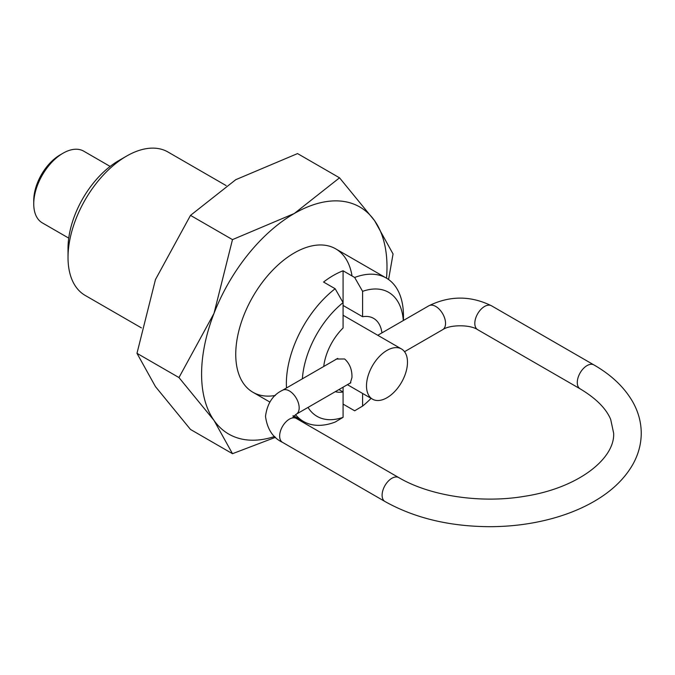<?xml version="1.0" encoding="UTF-8"?>
<svg xmlns="http://www.w3.org/2000/svg" width="675" height="675" viewBox="0 0 675 675"><rect width="100%" height="100%" fill="white"/><g stroke="black" fill="none" stroke-linecap="round" stroke-linejoin="round"><path stroke-width="1.01" d="M68.023 248.366A71.592 41.335 -60 0 1 118.648 160.675L126.562 156.102A82.797 47.807 120 0 0 68.023 257.512L68.023 248.366M226.142 185.591L167.965 152.002A82.797 47.807 120 0 0 126.562 156.102M343.077 387.18L343.077 391.964L338.934 389.576M293.887 415.918L303.514 421.478A82.797 47.807 -60 0 0 335.154 422.061L343.077 417.336L343.077 391.964A41.538 23.979 -60 0 1 335.298 391.677M403.464 320.448L403.464 315.968A82.797 47.807 -60 0 0 386.319 278.066A82.797 47.807 -60 0 0 354.67 277.476L362.593 291.347L362.593 316.718L343.077 305.454M362.593 393.441L362.593 406.072A71.592 41.335 120 0 0 371.081 398.343M362.593 406.072L354.67 410.797L343.077 404.106M303.514 421.478A82.797 47.807 -60 0 1 295.566 414.636M286.495 387.982A82.797 47.807 -60 0 1 286.369 383.569A82.797 47.807 -60 0 1 335.154 288.74L323.561 282.049A82.797 47.807 -60 0 1 343.077 270.785L354.67 277.476M308.028 407.422A71.592 41.335 120 0 0 343.077 417.336M68.023 257.512A82.797 47.807 120 0 0 85.168 295.414L141.421 327.89M343.077 270.785L343.077 302.619L335.154 288.74M323.747 366.474A41.538 23.979 -60 0 1 343.077 327.991L343.077 302.619A71.592 41.335 120 0 0 302.375 378.81M403.304 320.541A71.592 41.335 120 0 0 362.593 291.347M362.593 316.718A41.538 23.979 -60 0 1 373.604 318.372A41.538 23.979 -60 0 1 381.932 332.885M110.135 166.421L83.725 151.166A41.403 23.903 120 0 0 63.02 153.217L60.1 154.912A37.26 21.516 -60 0 0 33.75 200.543L33.75 203.926A41.403 23.903 120 0 0 42.322 222.877L68.74 238.123M366.5 385.889A28.983 16.732 120 0 0 372.499 399.161A28.983 16.732 120 0 0 394.833 391.399A28.983 16.732 120 0 0 407.481 362.23A28.983 16.732 120 0 0 401.482 348.967A28.983 16.732 120 0 0 379.148 356.729A28.983 16.732 120 0 0 366.5 385.889M335.112 359.91L336.352 359.032L344.63 358.973C349.734 363.597 352.173 369.773 351.962 377.502L350.291 383.172L349.608 383.408M63.02 153.217A41.403 23.903 120 0 0 33.75 203.926M352.021 275.94A82.797 47.807 120 0 0 294.292 252.939A82.797 47.807 120 0 0 235.744 354.341A82.797 47.807 120 0 0 275.383 395.44M388.581 279.526L393.052 253.96L374.574 220.666L339.533 177.82L294.292 213.502L232.487 239.617L214.009 313.369L178.968 377.561L214.009 420.415L232.487 453.701L275.501 437.299M386.513 278.176A131.102 75.693 120 0 0 386.994 267.022A131.102 75.693 120 0 0 374.574 220.666A131.102 75.693 120 0 0 294.292 213.502A131.102 75.693 120 0 0 214.009 313.369A131.102 75.693 120 0 0 201.589 374.06A131.102 75.693 120 0 0 214.009 420.415A131.102 75.693 120 0 0 274.641 436.497M232.487 453.701L190.502 429.46L155.461 386.615L136.983 353.32L155.461 279.568L190.502 215.376L235.744 179.693L297.54 153.579L339.533 177.82M302.822 422.204A131.102 75.693 120 0 0 303.716 421.588M302.965 422.288L303.893 421.689M190.502 215.376L232.487 239.617M136.983 353.32L178.968 377.561M593.933 364.93A13.804 7.965 120 0 0 583.293 368.626A13.804 7.965 120 0 0 577.277 382.514A13.804 7.965 120 0 0 580.129 388.834L477.672 329.678A13.804 7.965 -60 0 1 474.812 323.359A13.804 7.965 -60 0 1 480.836 309.471A13.804 7.965 -60 0 1 491.468 305.775L593.933 364.93C611.525 375.038 624.518 387.458 632.922 402.182C638.415 412.054 641.191 422.398 641.25 433.215C641.191 444.032 638.415 454.376 632.922 464.257C624.679 478.71 611.989 490.953 594.844 500.977C582.998 507.904 569.7 513.489 554.951 517.75C534.583 523.581 513.118 526.559 490.556 526.686C450.039 526.593 414.838 518.197 384.969 501.508A13.804 7.965 120 0 1 382.109 495.188A13.804 7.965 120 0 1 388.133 481.3A13.804 7.965 120 0 1 398.773 477.605C429.722 495.939 480.659 503.795 524.669 496.285C578.273 488.059 615.009 458.629 613.651 433.215L610.689 419.42C606.158 408.527 595.974 398.326 580.129 388.834M377.772 335.281L428.878 305.775A13.804 7.965 60 0 1 435.78 306.458A13.804 7.965 60 0 1 445.542 323.359A13.804 7.965 60 0 1 442.682 329.678L404.527 351.7M350.848 382.691L296.308 414.18A13.804 7.965 -120 0 0 299.168 407.869A13.804 7.965 -120 0 0 289.415 390.96A13.804 7.965 -120 0 0 282.513 390.277C272.894 394.841 267.224 403.523 265.503 416.315C267.224 429.114 272.894 437.788 282.513 442.353A13.804 7.965 -60 0 1 279.652 436.033A13.804 7.965 -60 0 1 285.677 422.145A13.804 7.965 -60 0 1 296.308 418.449L293.001 415.665M252.889 392.251L269.798 402.013M335.686 248.839L386.319 278.066M477.672 329.678C470.391 324.506 449.963 324.506 442.682 329.678M282.513 442.353L384.969 501.508M337.745 358.391L282.513 390.277M296.308 414.18L293.001 416.973M428.878 305.775C449.744 295.557 470.61 295.557 491.468 305.775M296.308 418.449L398.773 477.605M347.414 384.674L372.499 399.161M343.077 315.25L401.482 348.967"/></g></svg>
